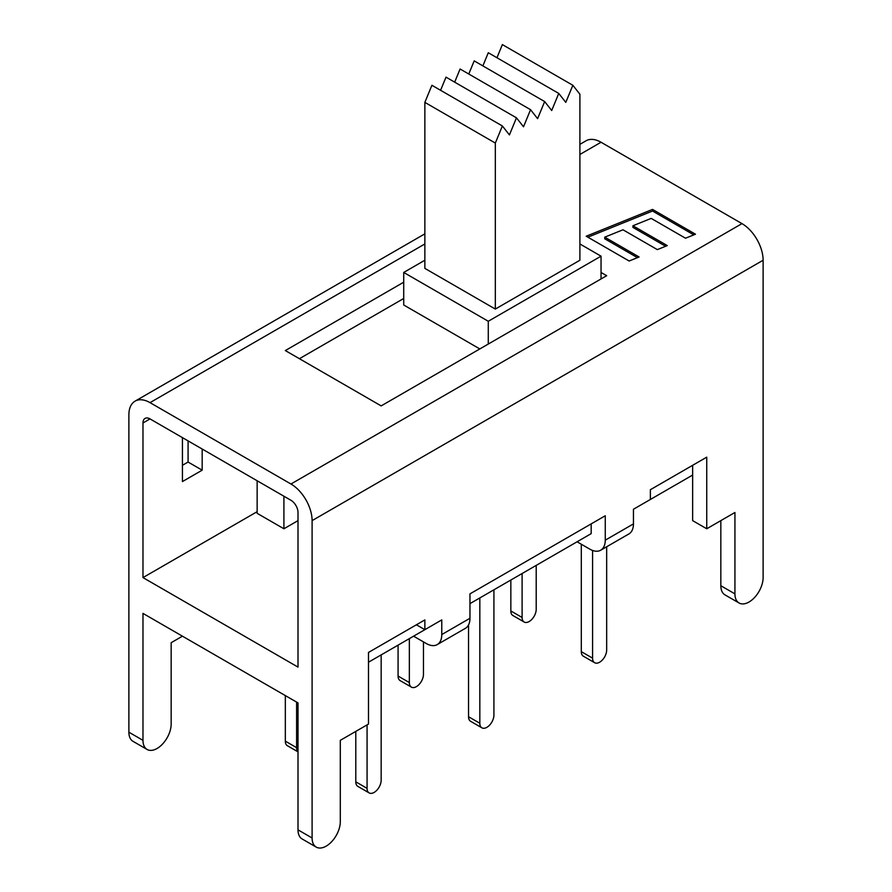 <?xml version="1.0" encoding="UTF-8"?>
<svg xmlns="http://www.w3.org/2000/svg" width="892" height="892" viewBox="0 0 892 892"><rect width="100%" height="100%" fill="white"/><g stroke="black" fill="none" stroke-linecap="round" stroke-linejoin="round"><path stroke-width="1.34" d="M579.9 243.962L601.041 256.171L488.281 321.265L403.719 272.45L424.86 260.241M601.041 278.951L601.041 256.171M257.141 480.755L257.141 513.313L283.912 528.766L283.912 496.22M298.006 520.638L283.912 528.766M496.955 57.746L502.374 44.6L572.854 85.286L565.796 102.379L558.749 93.426L488.281 52.739L482.862 65.885M558.749 93.426L551.702 110.508L544.655 101.565L537.608 118.647L530.562 109.694L523.515 126.787L516.468 117.833L509.421 134.926L502.374 125.973L495.328 143.066L424.86 102.379L424.86 268.38L495.328 309.067L579.9 260.241L579.9 94.24L572.854 85.286M544.655 101.565L474.187 60.879L468.768 74.014M530.562 109.694L460.094 69.007L454.675 82.153M516.468 117.833L446 77.147L440.581 90.293M502.374 125.973L431.906 85.286L424.86 102.379M495.328 309.067L495.328 143.066M488.281 344.056L488.281 321.265M479.829 348.939L403.719 304.997L403.719 272.45M403.719 298.486L299.422 358.695M150.023 418.917A9.968 5.753 -120 0 0 145.039 418.426A9.968 5.753 -120 0 0 142.976 422.986L150.023 418.917L290.959 500.289A9.968 5.753 -120 0 1 298.006 512.499L298.006 667.104L142.976 577.592L257.141 511.685M601.041 272.45L606.672 275.695L381.163 405.893L285.329 350.567L403.719 282.207M579.9 154.461L601.041 142.252A29.893 17.26 -120 0 0 586.089 140.769L579.9 144.348M601.041 142.252L741.977 223.624L290.959 484.01A29.893 17.26 60 0 1 312.1 520.627L312.1 837.989A19.936 11.507 120 0 0 316.236 847.11A19.936 11.507 120 0 0 331.59 841.769A19.936 11.507 120 0 0 340.298 821.71L340.298 740.338L368.485 724.07L368.485 652.453L424.86 619.907L424.86 629.674L441.774 619.907L441.774 634.558A21.921 12.655 60 0 1 437.236 644.593A21.921 12.655 60 0 1 426.264 643.511L413.587 636.186M312.1 520.627L763.117 260.241A29.893 17.26 -120 0 0 741.977 223.624M763.117 260.241L763.117 577.592A19.936 11.507 120 0 1 754.42 597.651A19.936 11.507 120 0 1 739.055 602.992A19.936 11.507 120 0 1 734.93 593.871L734.93 512.499L706.743 528.766L706.743 457.161L650.368 489.708L650.368 499.475L633.454 509.243L692.649 475.068L692.649 465.301M591.173 523.894L591.173 533.65L469.961 603.639M427.681 628.046L368.485 662.221M316.236 847.11L302.143 838.971A19.936 11.507 -60 0 1 298.006 829.85L298.006 702.907L142.976 613.395L142.976 740.338A19.936 11.507 120 0 0 147.102 749.47A19.936 11.507 120 0 0 162.467 744.129A19.936 11.507 120 0 0 171.164 724.07L171.164 642.697L182.436 636.186M606.672 546.763L606.672 650.023A9.968 5.753 -60 0 1 602.323 660.047A9.968 5.753 -60 0 1 594.641 662.723A9.968 5.753 -60 0 1 592.578 658.151L581.305 651.651A9.968 5.753 120 0 0 583.368 656.211L594.641 662.723M592.578 550.442L592.578 658.151M581.305 544.231L581.305 651.651M493.923 589.802L493.923 715.116A9.968 5.753 -60 0 1 489.574 725.14A9.968 5.753 -60 0 1 481.892 727.816A9.968 5.753 -60 0 1 479.829 723.256L468.545 716.744A9.968 5.753 120 0 0 470.619 721.305L481.892 727.816M479.829 597.941L479.829 723.256M468.545 624.924L468.545 716.744M381.163 654.895L381.163 780.21A9.968 5.753 -60 0 1 376.814 790.245A9.968 5.753 -60 0 1 369.132 792.91A9.968 5.753 -60 0 1 367.069 788.35L355.797 781.838A9.968 5.753 120 0 0 357.859 786.398L369.132 792.91M367.069 724.884L367.069 788.35M355.797 731.384L355.797 781.838M536.203 565.394L536.203 609.336A9.968 5.753 -60 0 1 531.855 619.36A9.968 5.753 -60 0 1 524.173 622.036A9.968 5.753 -60 0 1 522.11 617.465L510.837 610.964A9.968 5.753 120 0 0 512.9 615.525L524.173 622.036M522.11 573.523L522.11 617.465M510.837 580.034L510.837 610.964M423.455 641.883L423.455 674.43A9.968 5.753 -60 0 1 419.095 684.465A9.968 5.753 -60 0 1 411.424 687.13A9.968 5.753 -60 0 1 409.35 682.57L398.077 676.058A9.968 5.753 120 0 0 400.14 680.618L411.424 687.13M409.35 638.627L409.35 682.57M398.077 645.139L398.077 676.058M298.006 751.733A9.968 5.753 -60 0 1 296.601 747.663L285.329 741.152A9.968 5.753 120 0 0 287.391 745.723L298.006 751.844M296.601 702.093L296.601 747.663M285.329 695.582L285.329 741.152M142.976 422.986L142.976 577.592M202.172 449.022L202.172 470.184L182.436 481.568L182.436 437.626M739.055 602.992L724.962 594.864A19.936 11.507 -60 0 1 720.836 585.732L720.836 520.638M706.743 528.766L692.649 520.638L692.649 475.068M437.236 644.593L465.423 628.314A21.921 12.655 -120 0 0 469.961 618.279L469.961 593.871L605.267 515.754L605.267 540.162A21.921 12.655 60 0 1 600.729 550.197A21.921 12.655 60 0 1 589.757 549.115L577.079 541.79M629.15 261.01L586.211 236.224L652.531 209.408L695.47 234.206L685.524 238.22L651.171 218.395L632.93 225.765L667.283 245.59L657.337 249.615L622.984 229.79L604.754 237.16L639.096 256.985L629.15 261.01M637.434 257.654L604.754 238.788L604.754 237.16M665.622 246.27L632.93 227.393L632.93 225.765M693.809 234.875L652.531 211.036L587.873 237.183M652.531 209.408L652.531 211.036M147.102 749.47L133.008 741.33A19.936 11.507 -60 0 1 128.883 732.198L128.883 414.847A29.893 17.26 60 0 1 135.071 401.155A29.893 17.26 60 0 1 150.023 402.638L424.86 243.962M182.436 465.301L188.078 462.045L188.078 440.882M600.729 550.197L628.916 533.929A21.921 12.655 -120 0 0 633.454 523.894L633.454 509.243M188.078 462.045L202.172 470.184M290.959 484.01L150.023 402.638M416.397 624.79L424.86 629.674M633.454 523.894L605.267 540.162M469.961 618.279L441.774 634.558M312.1 837.989L298.006 829.85M142.976 740.338L128.883 732.198M720.836 585.732L734.93 593.871M135.071 401.155L424.86 233.849"/></g></svg>
